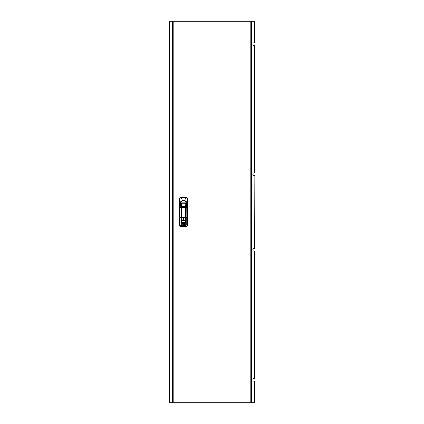 <?xml version="1.0" encoding="UTF-8"?>
<svg xmlns="http://www.w3.org/2000/svg" width="424" height="424" viewBox="0 0 424 424"><rect width="100%" height="100%" fill="white"/><g stroke="black" fill="none" stroke-linecap="round" stroke-linejoin="round"><path stroke-width="0.64" d="M251.66 402.8L252.381 402.8M172.34 402.8L170.899 402.8M172.34 21.2L170.899 21.2M251.66 21.2L253.102 21.2M254.416 251.072L253.722 251.072A1.314 0.927 -90 0 1 252.794 249.757A1.314 0.927 -90 0 1 253.722 248.448L254.84 248.448L254.84 175.552L254.649 248.448M254.84 402.291L254.84 381.187L253.722 381.187A1.314 0.927 -90 0 1 252.794 379.872A1.314 0.927 -90 0 1 253.722 378.563L254.84 378.563L254.84 251.072L253.722 251.072M254.84 21.709L254.84 42.813L253.722 42.813A1.314 0.927 90 0 0 252.794 44.128A1.314 0.927 90 0 0 253.722 45.437L254.84 45.437L254.84 172.928L253.722 172.928A1.314 0.927 90 0 0 252.794 174.243A1.314 0.927 90 0 0 253.722 175.552L254.649 175.552M254.649 381.187L254.389 402.8L250.918 402.8L251.363 402.143L250.897 402.143L250.87 402.8L173.13 402.8L173.103 402.143L172.637 402.143L173.082 402.8L172.87 402.143M254.416 172.928L253.722 172.928M174.078 21.2L173.082 21.2L172.637 21.857L173.103 21.857L173.13 21.2L250.87 21.2L250.897 21.857L251.363 21.857L250.918 21.2L254.389 21.2L254.649 42.813M251.13 21.857L250.886 21.529M249.922 21.2L250.918 21.2L250.918 21.529M174.078 402.8L169.611 402.8L169.351 402.143L172.637 402.143L172.637 21.857L169.351 21.857L169.351 21.566L169.611 21.2L173.082 21.2L172.87 21.857M169.351 402.143L169.351 21.857M249.922 402.8L250.918 402.8L251.13 402.143M183.322 219.706L183.322 218.18L183.825 218.18L183.825 219.706L183.322 219.706M183.571 220.607A1.664 1.664 0 0 1 181.912 218.943A1.664 1.664 0 0 1 183.571 217.279A1.664 1.664 0 0 1 185.235 218.943A1.664 1.664 0 0 1 183.571 220.607M182.15 202.847L182.394 202.847A1.42 1.42 0 0 1 182.453 202.762A1.42 1.42 0 0 0 182.357 202.895M184.785 202.895A1.42 1.42 0 0 0 184.694 202.762A1.42 1.42 0 0 1 184.753 202.847L184.991 202.847M181.329 205.492L181.339 205.571A2.952 2.952 0 0 1 183.571 200.684A2.952 2.952 0 0 1 185.813 205.555L185.813 205.454A2.889 2.889 0 0 0 183.571 200.748A2.889 2.889 0 0 0 181.329 205.454L181.329 202.762L185.813 202.762L185.813 205.454M181.546 204.834L181.329 204.352A2.353 2.353 0 0 0 181.382 204.501M186.502 203.297L186.502 203.976L186.502 203.297A2.952 2.952 0 0 0 183.571 200.684A2.952 2.952 0 0 1 186.502 203.297M185.76 204.495A2.353 2.353 0 0 0 185.813 204.352L185.595 204.834M185.595 205.783L185.813 205.555A2.952 2.952 0 0 0 186.502 203.976A2.952 2.952 0 0 1 185.813 205.555M185.765 205.608A2.952 2.952 0 0 0 185.77 205.608L185.76 215.302M185.76 222.149L185.76 203.154L181.382 203.154L181.382 222.149M185.431 222.664L185.76 222.091L181.382 222.091L181.382 207.537M185.76 203.154L185.537 202.847L181.493 203.091L181.493 206.297L185.648 206.297L185.76 203.154M185.537 202.895L181.605 202.895L185.648 203.001M181.382 206.303L181.451 222.266M185.495 222.356L185.648 207.638L181.382 207.627M181.711 222.706L181.382 222.377M181.917 218.572L181.885 218.726A1.696 1.696 0 0 0 183.571 220.639A1.696 1.696 0 0 0 185.267 218.943A1.696 1.696 0 0 0 183.571 217.247L185.049 218.095A1.701 1.701 0 0 1 183.571 220.644A1.701 1.701 0 0 1 182.092 218.095L183.571 217.13L181.997 218.042A1.813 1.813 0 0 0 183.629 220.756A1.813 1.813 0 0 0 185.145 218.042L183.571 217.13M181.382 204.638L181.382 206.589M185.813 222.531L185.749 223.983M185.781 224.047L185.813 223.252M181.329 224.752L181.329 223.936L181.361 224.752M181.398 224.047L181.382 221.8M185.67 225.732L185.781 225.255L185.67 225.775L185.67 225.34L181.43 225.34L181.361 225.685L185.67 225.764M181.361 222.457L185.781 222.515L185.67 225.775L181.361 225.685L181.361 225.171L185.781 225.255L185.67 222.388L181.43 222.388L181.361 222.823M185.67 222.436L185.781 222.823M185.781 225.171L185.67 222.823L181.43 222.823L181.43 225.732M187.498 198.49L186.661 202.688L186.867 203.356L187.503 202.206L187.509 205.508L186.846 204.098L186.74 202.667C186.422 201.67 185.648 200.928 184.429 200.441L182.718 200.441L180.757 197.446L186.417 197.446L187.498 198.49L187.509 202.206L187.509 198.496L186.417 197.446M187.509 202.206L187.509 225.504L186.412 226.596L180.73 226.596L179.633 225.504L179.633 198.527L179.633 205.889L180.401 202.667L179.643 198.49L180.73 197.404L186.412 197.404M186.761 203.366L186.109 206.038L186.396 205.364L187.493 206.038L186.205 206.038L186.12 217.968L185.977 206.53L186.109 207.58L187.493 207.575L187.488 217.146L186.12 217.968M187.503 205.508L187.509 205.889M179.633 225.504L179.659 217.146L180.937 217.968L181.032 206.038L180.396 204.087L180.481 202.688L182.733 200.499L183.571 200.393L184.413 200.499L186.661 202.688M180.937 207.58L179.649 207.575L179.649 206.53L179.633 207.569L181.032 207.585L181.165 206.53L181.022 224.969L180.937 207.575L181.276 207.564L181.239 205.513A2.995 2.995 0 0 1 183.571 200.642A2.995 2.995 0 0 1 185.903 205.513L185.993 205.582A3.106 3.106 0 0 0 185.686 201.363A3.106 3.106 0 0 0 181.456 201.363A3.106 3.106 0 0 0 181.154 205.582M181.361 224.99L179.633 225.494M181.022 224.969L181.281 217.989L181.181 226.178L181.281 225.266L181.398 226.183L185.744 226.183L185.744 225.732M179.659 225.504L180.73 226.575L186.412 226.596L185.966 225.801L186.205 224.969L185.86 225.266L185.866 207.564L186.12 224.969M187.509 225.494L187.509 207.575L186.205 207.575M185.86 217.989L185.961 226.178L185.67 225.282M181.318 221.885L181.361 224.906M185.76 216.606L185.834 216.95L185.617 216.733M181.382 215.302L181.382 205.624M181.525 216.733L181.308 216.95L181.382 216.606M186.205 217.989L186.205 224.969L187.488 225.494L186.417 226.575M180.741 226.58L181.287 225.711M185.744 226.363L181.181 226.178M187.509 206.038L187.493 207.575L187.509 206.541L186.109 206.53L186.109 206.038M179.633 198.527L180.757 197.404M180.481 202.688L180.401 202.667C180.492 201.861 181.265 201.119 182.718 200.441L182.733 200.499M179.633 207.575L179.633 217.146L179.633 206.541L180.937 206.53L181.032 206.038M179.633 205.889L180.937 206.038L180.746 205.364L179.649 205.889M180.396 204.087L180.831 205.317M181.382 203.637L181.329 203.334M254.649 251.072L254.649 378.563M254.649 45.437L254.649 172.928M254.649 402.143L251.363 402.143L251.363 21.857L254.649 21.857M250.897 402.143L250.897 21.857L173.103 21.857L173.103 402.143L250.897 402.143M183.571 220.559A1.617 1.617 0 0 1 181.954 218.943A1.617 1.617 0 0 1 183.571 217.327A1.617 1.617 0 0 1 185.187 218.943A1.617 1.617 0 0 1 183.571 220.559M182.092 218.095L181.382 218.042M185.76 207.627L185.76 206.303M181.493 222.091L181.647 222.356M181.647 222.245L185.495 222.245M185.648 222.091L185.648 218.042L185.049 218.095M183.571 217.247A1.696 1.696 0 0 0 181.891 218.726M185.781 225.303L185.781 225.589M182.861 224.466L184.281 224.466M184.281 224.269L182.861 224.269M182.861 224.206L182.861 224.566L182.861 224.206M184.281 224.524L184.281 224.169L184.281 224.524M182.861 224.169L184.281 224.169M184.281 224.566L182.861 224.566M182.203 223.151L185.039 223.056L182.203 222.955L182.203 223.252L182.203 222.955M184.938 222.955L182.044 223.056L184.938 223.151M184.938 222.854L184.938 223.252L184.938 222.854L182.203 222.854M182.532 223.808L184.61 223.808M182.532 223.909L184.769 223.713L182.532 223.554L182.532 223.909L182.532 223.612M184.61 223.612L182.532 223.512M184.61 223.909L184.61 223.512M184.938 223.252L182.203 223.252M181.271 205.486L181.249 205.502A2.979 2.979 0 0 1 183.571 200.658A2.979 2.979 0 0 1 185.892 205.502L185.871 205.486M186.385 197.404L184.413 200.499M185.76 221.731L185.834 216.95M181.308 216.95L181.382 221.577M185.823 221.885L185.85 224.953M181.398 225.764L181.398 226.363M185.839 216.68L185.85 215.376M185.866 207.564L185.993 205.582M181.292 215.376L181.302 216.68M181.281 217.989L181.276 207.564M185.961 226.178L185.855 225.711M179.633 202.206L180.38 203.366M186.746 204.087L186.316 205.317M185.866 206.53L185.977 205.624M181.276 206.53L181.165 205.624M179.649 206.53L179.649 206.038M169.16 402.291L169.16 21.709M181.605 202.847L185.537 202.847M180.73 226.596L180.354 226.533"/></g></svg>

